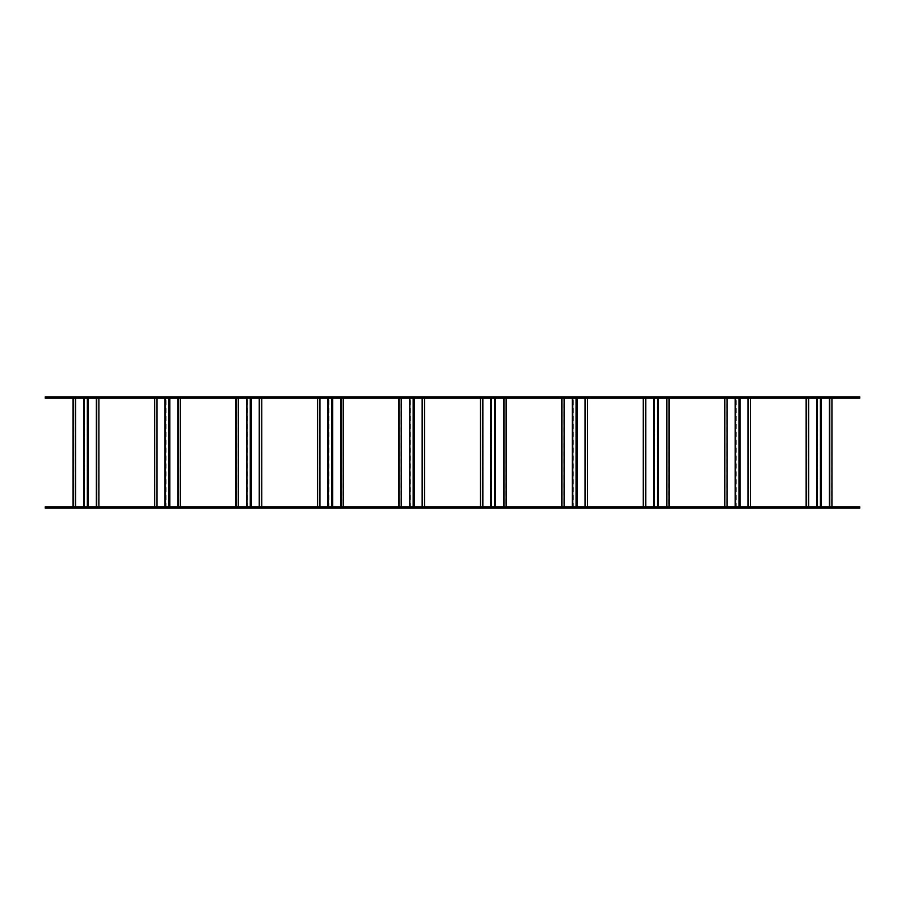 <?xml version="1.0" encoding="UTF-8"?>
<svg xmlns="http://www.w3.org/2000/svg" width="905" height="905" viewBox="0 0 905 905"><rect width="100%" height="100%" fill="white"/><g stroke="black" fill="none" stroke-linecap="round" stroke-linejoin="round"><path stroke-width="0.68" stroke-dasharray="4.53 3.39" d="M859.75 506.8L45.25 506.8L45.25 508.158L859.75 508.158L859.75 506.8M859.75 396.843L45.25 396.843L45.25 398.2L859.75 398.2L859.75 396.843M75.409 506.8L73.079 506.8L75.228 506.8L75.228 398.2L98.871 398.2L98.69 506.8L96.541 506.8L98.69 506.8M75.409 398.2L84.086 398.2M75.601 398.2L75.601 506.8L96.722 506.8M75.601 506.8L84.595 506.8L84.595 398.2L87.864 398.2L87.864 506.8L96.541 506.8L96.722 398.2M84.086 506.8L87.355 506.8M87.355 398.2L98.69 398.2M156.859 506.8L154.529 506.8L156.678 506.8L156.678 398.2L180.321 398.2L180.14 506.8L177.991 506.8L180.14 506.8M156.859 398.2L165.536 398.2M157.051 398.2L157.051 506.8L178.172 506.8M157.051 506.8L166.045 506.8L166.045 398.2L169.314 398.2L169.314 506.8L177.991 506.8L178.172 398.2M165.536 506.8L168.805 506.8M168.805 398.2L180.14 398.2M238.309 506.8L235.979 506.8L238.128 506.8L238.128 398.2L261.771 398.2L261.59 506.8L259.441 506.8L261.59 506.8M238.309 398.2L246.986 398.2M238.501 398.2L238.501 506.8L259.622 506.8M238.501 506.8L247.495 506.8L247.495 398.2L250.764 398.2L250.764 506.8L259.441 506.8L259.622 398.2M246.986 506.8L250.255 506.8M250.255 398.2L261.59 398.2M319.759 506.8L317.429 506.8L319.578 506.8L319.578 398.2L343.221 398.2L343.04 506.8L340.891 506.8L343.04 506.8M319.759 398.2L328.436 398.2M319.951 398.2L319.951 506.8L341.072 506.8M319.951 506.8L328.945 506.8L328.945 398.2L332.214 398.2L332.214 506.8L340.891 506.8L341.072 398.2M328.436 506.8L331.705 506.8M331.705 398.2L343.04 398.2M401.209 506.8L398.879 506.8L401.028 506.8L401.028 398.2L424.671 398.2L424.49 506.8L422.341 506.8L424.49 506.8M401.209 398.2L409.886 398.2M401.401 398.2L401.401 506.8L422.522 506.8M401.401 506.8L410.395 506.8L410.395 398.2L413.664 398.2L413.664 506.8L422.341 506.8L422.522 398.2M409.886 506.8L413.155 506.8M413.155 398.2L424.49 398.2M482.659 506.8L480.329 506.8L482.478 506.8L482.478 398.2L506.121 398.2L505.94 506.8L503.791 506.8L505.94 506.8M482.659 398.2L491.336 398.2M482.851 398.2L482.851 506.8L503.972 506.8M482.851 506.8L491.845 506.8L491.845 398.2L495.114 398.2L495.114 506.8L503.791 506.8L503.972 398.2M491.336 506.8L494.605 506.8M494.605 398.2L505.94 398.2M564.109 506.8L561.779 506.8L563.928 506.8L563.928 398.2L587.571 398.2L587.39 506.8L585.241 506.8L587.39 506.8M564.109 398.2L572.786 398.2M564.301 398.2L564.301 506.8L585.422 506.8M564.301 506.8L573.295 506.8L573.295 398.2L576.564 398.2L576.564 506.8L585.241 506.8L585.422 398.2M572.786 506.8L576.055 506.8M576.055 398.2L587.39 398.2M645.559 506.8L643.229 506.8L645.378 506.8L645.378 398.2L669.021 398.2L668.84 506.8L666.691 506.8L668.84 506.8M645.559 398.2L654.236 398.2M645.751 398.2L645.751 506.8L666.872 506.8M645.751 506.8L654.745 506.8L654.745 398.2L658.014 398.2L658.014 506.8L666.691 506.8L666.872 398.2M654.236 506.8L657.505 506.8M657.505 398.2L668.84 398.2M727.009 506.8L724.679 506.8L726.828 506.8L726.828 398.2L750.471 398.2L750.29 506.8L748.141 506.8L750.29 506.8M727.009 398.2L735.686 398.2M727.201 398.2L727.201 506.8L748.322 506.8M727.201 506.8L736.195 506.8L736.195 398.2L739.464 398.2L739.464 506.8L748.141 506.8L748.322 398.2M735.686 506.8L738.955 506.8M738.955 398.2L750.29 398.2M808.459 506.8L806.129 506.8L808.278 506.8L808.278 398.2L831.921 398.2L831.74 506.8L829.591 506.8L831.74 506.8M808.459 398.2L817.136 398.2M808.651 398.2L808.651 506.8L829.772 506.8M808.651 506.8L817.645 506.8L817.645 398.2L820.914 398.2L820.914 506.8L829.591 506.8L829.772 398.2M817.136 506.8L820.405 506.8M820.405 398.2L831.74 398.2M96.349 398.2L96.349 506.8M88.373 398.2L88.373 506.8M83.577 398.2L83.577 506.8M177.799 398.2L177.799 506.8M169.823 398.2L169.823 506.8M165.027 398.2L165.027 506.8M259.249 398.2L259.249 506.8M251.273 398.2L251.273 506.8M246.477 398.2L246.477 506.8M340.699 398.2L340.699 506.8M332.723 398.2L332.723 506.8M327.927 398.2L327.927 506.8M422.149 398.2L422.149 506.8M414.173 398.2L414.173 506.8M409.377 398.2L409.377 506.8M503.599 398.2L503.599 506.8M495.623 398.2L495.623 506.8M490.827 398.2L490.827 506.8M585.049 398.2L585.049 506.8M577.073 398.2L577.073 506.8M572.277 398.2L572.277 506.8M666.499 398.2L666.499 506.8M658.523 398.2L658.523 506.8M653.727 398.2L653.727 506.8M747.949 398.2L747.949 506.8M739.973 398.2L739.973 506.8M735.177 398.2L735.177 506.8M829.399 398.2L829.399 506.8M821.423 398.2L821.423 506.8M816.627 398.2L816.627 506.8"/><path stroke-width="1.36" d="M859.75 506.8L45.25 506.8L45.25 508.158L859.75 508.158L859.75 506.8M859.75 396.843L45.25 396.843L45.25 398.2L859.75 398.2L859.75 396.843M73.079 398.2L73.079 506.8M73.26 398.2L73.26 506.8M98.871 398.2L98.871 506.8M154.529 398.2L154.529 506.8M154.71 398.2L154.71 506.8M180.321 398.2L180.321 506.8M235.979 398.2L235.979 506.8M236.16 398.2L236.16 506.8M261.771 398.2L261.771 506.8M317.429 398.2L317.429 506.8M317.61 398.2L317.61 506.8M343.221 398.2L343.221 506.8M398.879 398.2L398.879 506.8M399.06 398.2L399.06 506.8M424.671 398.2L424.671 506.8M480.329 398.2L480.329 506.8M480.51 398.2L480.51 506.8M506.121 398.2L506.121 506.8M561.779 398.2L561.779 506.8M561.96 398.2L561.96 506.8M587.571 398.2L587.571 506.8M643.229 398.2L643.229 506.8M643.41 398.2L643.41 506.8M669.021 398.2L669.021 506.8M724.679 398.2L724.679 506.8M724.86 398.2L724.86 506.8M750.471 398.2L750.471 506.8M806.129 398.2L806.129 506.8M806.31 398.2L806.31 506.8M831.921 398.2L831.921 506.8M75.409 398.2L75.409 506.8M75.601 398.2L75.601 506.8M83.577 398.2L83.577 506.8M84.086 398.2L84.086 506.8M87.355 398.2L87.355 506.8M88.373 398.2L88.373 506.8M96.349 398.2L96.349 506.8M96.722 398.2L96.722 506.8M156.859 398.2L156.859 506.8M157.051 398.2L157.051 506.8M165.027 398.2L165.027 506.8M165.536 398.2L165.536 506.8M168.805 398.2L168.805 506.8M169.823 398.2L169.823 506.8M177.799 398.2L177.799 506.8M178.172 398.2L178.172 506.8M238.309 398.2L238.309 506.8M238.501 398.2L238.501 506.8M246.477 398.2L246.477 506.8M246.986 398.2L246.986 506.8M250.255 398.2L250.255 506.8M251.273 398.2L251.273 506.8M259.249 398.2L259.249 506.8M259.622 398.2L259.622 506.8M319.759 398.2L319.759 506.8M319.951 398.2L319.951 506.8M327.927 398.2L327.927 506.8M328.436 398.2L328.436 506.8M331.705 398.2L331.705 506.8M332.723 398.2L332.723 506.8M340.699 398.2L340.699 506.8M341.072 398.2L341.072 506.8M401.209 398.2L401.209 506.8M401.401 398.2L401.401 506.8M409.377 398.2L409.377 506.8M409.886 398.2L409.886 506.8M413.155 398.2L413.155 506.8M414.173 398.2L414.173 506.8M422.149 398.2L422.149 506.8M422.522 398.2L422.522 506.8M482.659 398.2L482.659 506.8M482.851 398.2L482.851 506.8M490.827 398.2L490.827 506.8M491.336 398.2L491.336 506.8M494.605 398.2L494.605 506.8M495.623 398.2L495.623 506.8M503.599 398.2L503.599 506.8M503.972 398.2L503.972 506.8M564.109 398.2L564.109 506.8M564.301 398.2L564.301 506.8M572.277 398.2L572.277 506.8M572.786 398.2L572.786 506.8M576.055 398.2L576.055 506.8M577.073 398.2L577.073 506.8M585.049 398.2L585.049 506.8M585.422 398.2L585.422 506.8M645.559 398.2L645.559 506.8M645.751 398.2L645.751 506.8M653.727 398.2L653.727 506.8M654.236 398.2L654.236 506.8M657.505 398.2L657.505 506.8M658.523 398.2L658.523 506.8M666.499 398.2L666.499 506.8M666.872 398.2L666.872 506.8M727.009 398.2L727.009 506.8M727.201 398.2L727.201 506.8M735.177 398.2L735.177 506.8M735.686 398.2L735.686 506.8M738.955 398.2L738.955 506.8M739.973 398.2L739.973 506.8M747.949 398.2L747.949 506.8M748.322 398.2L748.322 506.8M808.459 398.2L808.459 506.8M808.651 398.2L808.651 506.8M816.627 398.2L816.627 506.8M817.136 398.2L817.136 506.8M820.405 398.2L820.405 506.8M821.423 398.2L821.423 506.8M829.399 398.2L829.399 506.8M829.772 398.2L829.772 506.8"/></g></svg>
